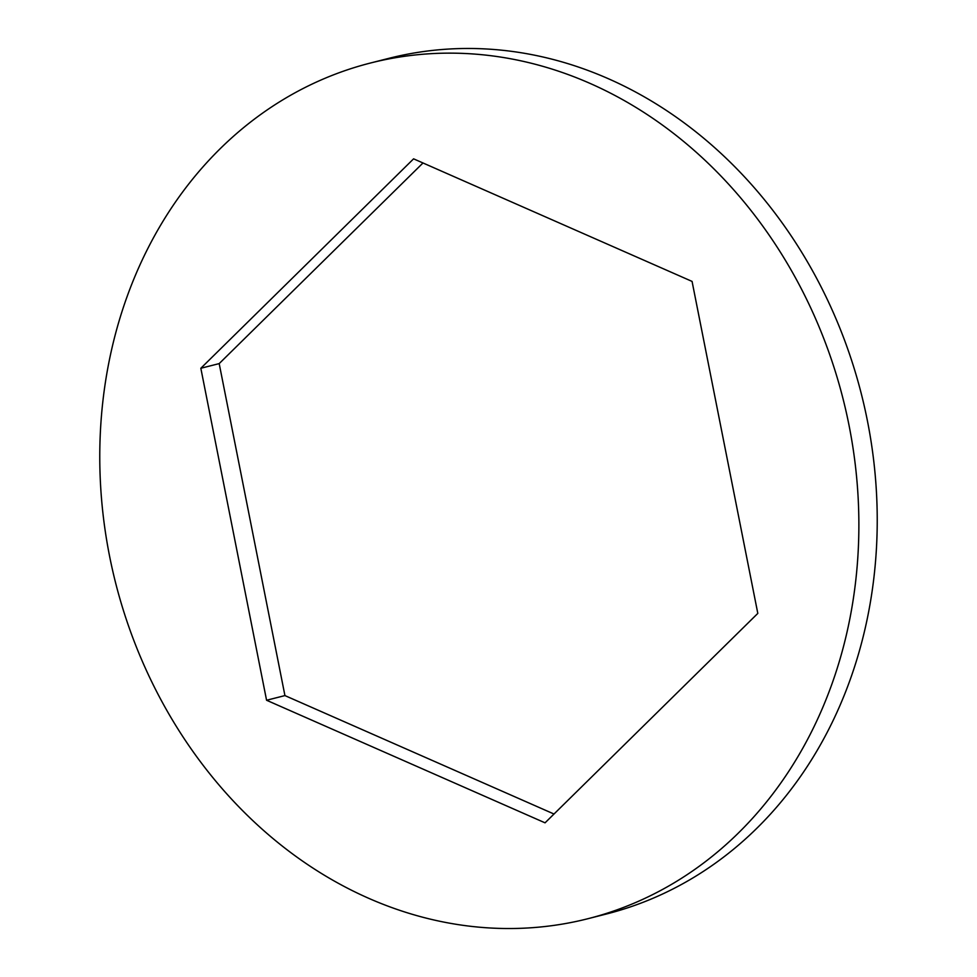 <?xml version="1.0" encoding="UTF-8"?>
<svg xmlns="http://www.w3.org/2000/svg" width="977" height="977" viewBox="0 0 977 977"><rect width="100%" height="100%" fill="white"/><g stroke="black" fill="none" stroke-linecap="round" stroke-linejoin="round"><path stroke-width="1.47" d="M565.024 923.631A441.445 375.18 -104.3 0 0 588.069 918.673A441.445 375.18 -104.3 0 0 846.18 411.891A441.445 375.18 -104.3 0 0 393.621 58.034A441.445 375.18 -104.3 0 0 370.576 62.992A441.445 375.18 -104.3 0 0 112.465 569.774A441.445 375.18 -104.3 0 0 565.024 923.631M588.069 918.673L606.424 914.008A441.445 375.18 -104.3 0 0 864.535 407.226A441.445 375.18 -104.3 0 0 411.976 53.369A441.445 375.18 -104.3 0 0 388.931 58.327L370.576 62.992M266.574 700.253L545.056 822.829L757.81 613.397L692.07 281.413L413.589 158.836L200.835 368.268L266.574 700.253L284.93 695.587L554.008 814.024M422.992 162.976L219.19 363.603L284.93 695.587M200.835 368.268L219.19 363.603"/></g></svg>
